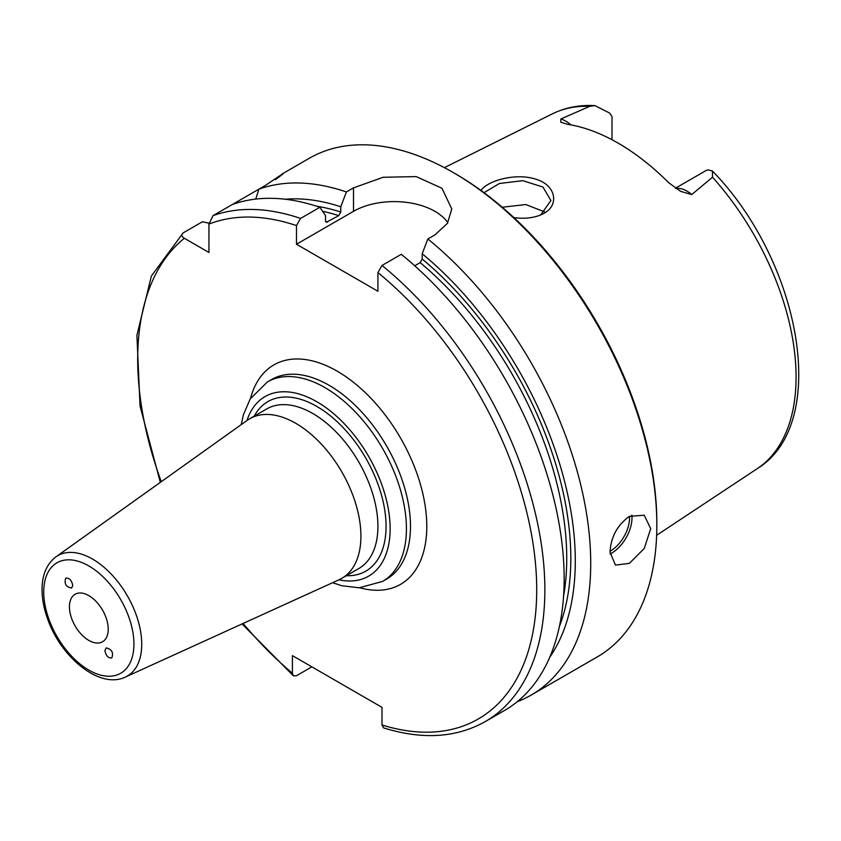 <?xml version="1.0" encoding="UTF-8"?>
<svg xmlns="http://www.w3.org/2000/svg" width="841" height="841" viewBox="0 0 841 841"><rect width="100%" height="100%" fill="white"/><g stroke="black" fill="none" stroke-linecap="round" stroke-linejoin="round"><path stroke-width="1.26" d="M72.746 585.462L71.622 588.059C66.05 587.05 64.084 583.759 65.724 578.166C69.298 577.735 71.643 580.164 72.746 585.462M104.904 650.577L106.176 647.896C111.832 649.273 113.703 652.627 111.79 657.956C108.226 658.177 105.934 655.717 104.904 650.577M125.351 677.079L339.207 579.691A92.132 53.193 -120 0 0 341.835 578.335A92.132 53.193 -120 0 0 341.835 471.948A92.132 53.193 -120 0 0 249.703 418.755A92.132 53.193 -120 0 0 247.212 420.353L55.937 556.858C46.865 563.838 42.239 574.477 42.05 588.774C41.966 598.245 43.774 608.169 47.474 618.555C60.731 657.399 99.806 689.515 125.351 677.079A69.519 40.137 -120 0 0 138.502 622.109A69.519 40.137 -120 0 0 92.584 559.097A69.519 40.137 -120 0 0 55.937 556.858M69.435 606.824A27.427 15.832 -120 0 0 81.409 634.419A27.427 15.832 -120 0 0 102.539 641.767A27.427 15.832 -120 0 0 102.539 610.103A27.427 15.832 -120 0 0 75.112 594.272A27.427 15.832 -120 0 0 69.435 606.824M311.853 666.86L296.484 675.733L293.362 675.807L292.416 673.263L292.416 655.633L381.993 707.355L381.993 724.984L383.612 727.896C422.319 739.954 456.19 737.851 485.225 721.61L504.526 710.477A287.916 166.224 -120 0 0 555.533 506.019A287.916 166.224 -120 0 0 401.283 254.308L381.993 265.451L377.924 272.6L377.924 291.259L296.484 244.247L296.484 225.588L300.552 218.429L319.853 207.296A287.916 166.224 -120 0 0 232.305 204.521L213.015 215.653L208.946 224.105L208.946 252.468L184.379 238.287C181.477 236.594 181.078 234.797 183.17 232.894L202.46 221.751L208.989 223.201M570.871 124.888A28.1 16.221 -120 0 0 560.852 118.991L589.741 106.323L594.934 105.619L609.704 113.104A28.1 16.221 60 0 1 612.006 116.615L612.006 139.743M675.449 188.205L705.736 170.734A28.1 16.221 60 0 1 708.027 169.871L712.411 170.996L712.527 177.209L691.744 194.555A28.1 16.221 -120 0 0 675.985 188.563M560.852 118.991L560.789 122.187L567.57 124.331A207.317 119.695 -120 0 1 668.732 182.739L680.642 191.37L691.744 194.555M513.862 217.588C523.375 218.923 532.059 218.155 539.911 215.275L542.992 213.866C559.917 205.624 555.985 185.009 535.98 179.259C516.532 172.626 487.896 180.321 480.989 190.465M484.006 192.684L499.438 183.485L522.787 180.668L542.95 187.038L550.918 200.526L540.889 214.718L538.976 215.622M544.968 212.016L525.793 204.542L502.245 207.243M610.009 552.201C610.881 537.031 617.326 525.078 629.341 516.342L644.248 515.218L650.724 528.695L644.248 548.458L629.341 563.365L615.465 565.089L610.009 552.201M276.479 178.618L282.807 173.688M275.343 179.68C288.19 170.218 285.067 172.027 265.945 185.094L258.87 189.183L255.748 199.086M232.305 204.521L258.87 189.183A287.916 166.224 -120 0 1 346.408 191.958L353.493 187.869L383.16 177.272L416.211 176.599L441.988 188.279L451.785 208.989L447.423 223.38L434.923 234.891L427.848 238.97L422.203 253.772L422.203 259.06L420.164 262.634L414.718 265.788M160.316 482.377L140.048 406.045L136.915 335.317L151.38 276.027L183.17 232.894M517.194 701.741A287.916 166.224 -120 0 0 531.081 695.139A287.916 166.224 -120 0 0 582.098 490.681A287.916 166.224 -120 0 0 427.848 238.97M531.081 695.139L597.205 656.968A287.916 166.224 -120 0 0 656.832 525.162A287.916 166.224 -120 0 0 453.246 172.542A287.916 166.224 -120 0 0 309.288 158.287L282.366 173.824M319.853 207.296L325.499 215.569L325.499 220.857L326.297 222.308L338.734 215.622L340.763 212.037L340.763 206.76A274.082 158.245 -120 0 0 285.257 199.243M340.763 206.76L346.408 191.958M549.709 657.294A274.082 158.245 -120 0 0 422.203 253.772M447.832 222.728A57.587 33.241 0 0 0 353.493 211.333L296.484 244.247M656.832 525.162L656.832 522.818A285.036 164.563 -120 0 0 455.286 173.719L453.246 172.542M249.703 418.755L266.702 408.936A92.132 53.193 60 0 1 312.768 413.499A92.132 53.193 60 0 1 372.962 494.687A92.132 53.193 60 0 1 358.834 568.516L341.835 578.335M346.366 575.717A97.892 56.515 -120 0 0 384.39 507.901A97.892 56.515 -120 0 0 316.847 406.445A97.892 56.515 -120 0 0 254.234 416.137M246.96 420.542A103.653 59.837 60 0 1 316.847 401.746A103.653 59.837 60 0 1 389.278 515.302A103.653 59.837 60 0 1 338.912 579.817M88.831 565.951A63.779 36.825 60 0 1 127.885 666.608A63.779 36.825 60 0 1 49.777 621.51A63.779 36.825 60 0 1 88.831 565.951M359.843 587.775A126.686 73.135 -120 0 0 426.461 517.352A126.686 73.135 -120 0 0 344.821 375.959A126.686 73.135 -120 0 0 250.534 398.445M267.406 381.94L271.475 379.585A115.164 66.492 60 0 1 386.639 446.077A115.164 66.492 60 0 1 386.639 579.06L382.571 581.415A115.164 66.492 -120 0 0 400.221 489.126A115.164 66.492 -120 0 0 324.983 387.638A115.164 66.492 -120 0 0 267.406 381.94L250.208 398.96L243.396 414.739L241.262 424.61M184.379 238.287A282.155 162.902 -120 0 0 161.272 481.693M243.112 623.454A282.155 162.902 -120 0 0 292.416 673.263M381.993 724.984A282.155 162.902 -120 0 0 536.705 587.396A282.155 162.902 -120 0 0 377.924 272.6M296.484 225.588A282.155 162.902 -120 0 0 208.946 224.105M712.411 170.996C800.926 261.709 830.771 423.885 757.184 468.689A204.983 118.35 -120 0 0 712.527 177.209M589.741 106.323A204.983 118.35 -120 0 0 552.337 113.871L444.395 167.653M542.992 213.866L540.889 214.718M610.019 551.244A27.059 15.622 120 0 0 610.419 551.023A27.059 15.622 120 0 0 629.499 516.258M610.061 553.977A28.794 16.62 120 0 0 611.638 553.136A28.794 16.62 120 0 0 631.843 515.102M340.763 212.037A267.764 154.597 -120 0 0 316.563 206.203M338.734 215.622A264.883 152.925 -120 0 0 322.608 211.343M327.527 222.087A264.883 152.925 -120 0 0 325.583 221.477M300.552 218.429A287.916 166.224 -120 0 0 213.015 215.653M485.225 721.61A287.916 166.224 -120 0 0 536.243 517.162A287.916 166.224 -120 0 0 381.993 265.451M563.554 596.248A264.883 152.925 -120 0 0 420.164 262.634M559.339 626.703A267.764 154.597 -120 0 0 422.203 259.06M353.493 211.333L353.493 187.869M332.542 582.718L341.961 585.757L359.181 587.796L382.571 581.415M757.184 468.689L656.642 535.275M242.05 623.938L293.362 675.807M594.934 105.619C579.46 104.768 565.268 107.511 552.337 113.871"/></g></svg>
